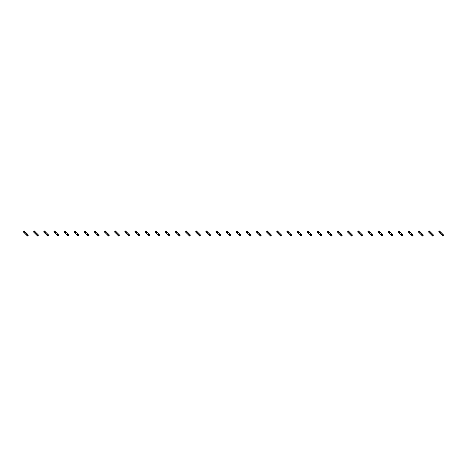 <?xml version="1.0" encoding="UTF-8"?>
<svg xmlns="http://www.w3.org/2000/svg" width="467" height="467" viewBox="0 0 467 467"><rect width="100%" height="100%" fill="white"/><g stroke="black" fill="none" stroke-linecap="round" stroke-linejoin="round"><path stroke-width="0.7" d="M24.599 231.293L23.671 232.227L23.35 231.906L24.278 230.978L25.335 232.029L24.407 232.963L26.409 234.971L27.465 236.022L28.399 235.094L28.078 234.773L27.15 235.707M25.335 232.029L27.343 234.037L26.409 234.971M25.872 232.572L24.944 233.5M23.671 232.227L24.407 232.963M26.806 233.5L25.872 234.428M27.343 234.037L28.078 234.773M34.727 231.293L33.799 232.227L33.478 231.906L34.406 230.978L35.463 232.029L34.535 232.963L36.537 234.971L37.594 236.022L38.527 235.094L38.206 234.773L37.278 235.707M35.463 232.029L37.471 234.037L36.537 234.971M36 232.572L35.072 233.5M33.799 232.227L34.535 232.963M36.934 233.5L36 234.428M37.471 234.037L38.206 234.773M44.855 231.293L43.927 232.227L43.606 231.906L44.534 230.978L45.591 232.029L44.663 232.963L46.665 234.971L47.722 236.022L48.656 235.094L48.334 234.773L47.406 235.707M45.591 232.029L47.599 234.037L46.665 234.971M46.128 232.572L45.2 233.5M43.927 232.227L44.663 232.963M47.062 233.5L46.128 234.428M47.599 234.037L48.334 234.773M54.983 231.293L54.055 232.227L53.734 231.906L54.662 230.978L55.719 232.029L54.791 232.963L57.85 236.022L58.784 235.094L58.463 234.773L57.534 235.707M55.719 232.029L57.727 234.037L56.793 234.971M56.256 232.572L55.328 233.5M54.055 232.227L54.791 232.963M57.19 233.5L56.256 234.428M57.727 234.037L58.463 234.773M65.111 231.293L64.183 232.227L63.862 231.906L64.79 230.978L65.847 232.029L64.919 232.963L66.921 234.971L67.978 236.022L68.912 235.094L68.591 234.773L67.662 235.707M65.847 232.029L67.855 234.037L66.921 234.971M66.384 232.572L65.456 233.5M64.183 232.227L64.919 232.963M67.318 233.5L66.384 234.428M67.855 234.037L68.591 234.773M75.24 231.293L74.311 232.227L73.99 231.906L74.918 230.978L75.975 232.029L75.047 232.963L77.049 234.971L78.106 236.022L79.04 235.094L78.719 234.773L77.791 235.707M75.975 232.029L77.983 234.037L77.049 234.971M76.512 232.572L75.584 233.5M74.311 232.227L75.047 232.963M77.446 233.5L76.512 234.428M77.983 234.037L78.719 234.773M85.368 231.293L84.439 232.227L84.118 231.906L85.052 230.978L86.103 232.029L85.175 232.963L87.177 234.971L88.234 236.022L89.168 235.094L88.847 234.773L87.919 235.707M86.103 232.029L88.111 234.037L87.177 234.971M86.64 232.572L85.712 233.5M84.439 232.227L85.175 232.963M87.574 233.5L86.64 234.428M88.111 234.037L88.847 234.773M95.496 231.293L94.567 232.227L94.246 231.906L95.18 230.978L96.231 232.029L95.303 232.963L97.305 234.971L98.362 236.022L99.296 235.094L98.975 234.773L98.047 235.707M96.231 232.029L98.239 234.037L97.305 234.971M96.768 232.572L95.84 233.5M94.567 232.227L95.303 232.963M97.702 233.5L96.768 234.428M98.239 234.037L98.975 234.773M105.624 231.293L104.696 232.227L104.375 231.906L105.308 230.978L106.359 232.029L105.431 232.963L107.433 234.971L108.49 236.022L109.424 235.094L109.103 234.773L108.175 235.707M106.359 232.029L108.367 234.037L107.433 234.971M106.896 232.572L105.968 233.5M104.696 232.227L105.431 232.963M107.83 233.5L106.896 234.428M108.367 234.037L109.103 234.773M115.752 231.293L114.824 232.227L114.503 231.906L115.437 230.978L116.487 232.029L115.559 232.963L117.561 234.971L118.618 236.022L119.552 235.094L119.231 234.773L118.303 235.707M116.487 232.029L118.495 234.037L117.561 234.971M117.024 232.572L116.096 233.5M114.824 232.227L115.559 232.963M117.958 233.5L117.024 234.428M118.495 234.037L119.231 234.773M125.88 231.293L124.952 232.227L124.631 231.906L125.565 230.978L126.615 232.029L125.687 232.963L127.689 234.971L128.746 236.022L129.68 235.094L129.359 234.773L128.431 235.707M126.615 232.029L128.623 234.037L127.689 234.971M127.152 232.572L126.224 233.5M124.952 232.227L125.687 232.963M128.086 233.5L127.152 234.428M128.623 234.037L129.359 234.773M136.008 231.293L135.08 232.227L134.759 231.906L135.693 230.978L136.743 232.029L135.815 232.963L137.818 234.971L138.874 236.022L139.808 235.094L139.487 234.773L138.559 235.707M136.743 232.029L138.752 234.037L137.818 234.971M137.28 232.572L136.352 233.5M135.08 232.227L135.815 232.963M138.214 233.5L137.28 234.428M138.752 234.037L139.487 234.773M146.136 231.293L145.208 232.227L144.887 231.906L145.821 230.978L146.871 232.029L145.943 232.963L147.946 234.971L149.002 236.022L149.936 235.094L149.615 234.773L148.687 235.707M146.871 232.029L148.88 234.037L147.946 234.971M147.409 232.572L146.48 233.5M145.208 232.227L145.943 232.963M148.343 233.5L147.409 234.428M148.88 234.037L149.615 234.773M156.264 231.293L155.336 232.227L155.015 231.906L155.949 230.978L157 232.029L156.071 232.963L158.074 234.971L159.13 236.022L160.064 235.094L159.743 234.773L158.815 235.707M157 232.029L159.008 234.037L158.074 234.971M157.537 232.572L156.608 233.5M155.336 232.227L156.071 232.963M158.471 233.5L157.537 234.428M159.008 234.037L159.743 234.773M166.392 231.293L165.464 232.227L165.143 231.906L166.077 230.978L167.128 232.029L166.199 232.963L168.202 234.971L169.258 236.022L170.192 235.094L169.871 234.773L168.943 235.707M167.128 232.029L169.136 234.037L168.202 234.971M167.665 232.572L166.737 233.5M165.464 232.227L166.199 232.963M168.599 233.5L167.665 234.428M169.136 234.037L169.871 234.773M176.52 231.293L175.592 232.227L175.271 231.906L176.205 230.978L177.256 232.029L176.328 232.963L179.386 236.022L180.32 235.094L179.999 234.773L179.071 235.707M177.256 232.029L179.264 234.037L178.336 234.971M177.793 232.572L176.865 233.5M175.592 232.227L176.328 232.963M178.727 233.5L177.793 234.428M179.264 234.037L179.999 234.773M186.648 231.293L185.72 232.227L185.399 231.906L186.333 230.978L187.384 232.029L186.456 232.963L186.993 233.5L189.514 236.022L190.448 235.094L190.127 234.773L189.199 235.707M187.384 232.029L189.392 234.037L188.464 234.971M187.921 232.572L186.993 233.5M185.72 232.227L186.456 232.963M188.855 233.5L187.921 234.428M189.392 234.037L190.127 234.773M196.776 231.293L195.848 232.227L195.527 231.906L196.461 230.978L197.512 232.029L196.584 232.963L199.642 236.022L200.577 235.094L200.255 234.773L199.327 235.707M197.512 232.029L199.52 234.037L198.592 234.971M198.049 232.572L197.121 233.5M195.848 232.227L196.584 232.963M198.983 233.5L198.049 234.428M199.52 234.037L200.255 234.773M206.904 231.293L205.976 232.227L205.655 231.906L206.589 230.978L207.64 232.029L206.712 232.963L207.249 233.5L209.771 236.022L210.705 235.094L210.383 234.773L209.455 235.707M207.64 232.029L209.648 234.037L208.72 234.971M208.177 232.572L207.249 233.5M205.976 232.227L206.712 232.963M209.111 233.5L208.177 234.428M209.648 234.037L210.383 234.773M217.032 231.293L216.104 232.227L215.783 231.906L216.717 230.978L217.768 232.029L216.84 232.963L219.899 236.022L220.833 235.094L220.512 234.773L219.583 235.707M217.768 232.029L219.776 234.037L218.848 234.971M218.305 232.572L217.377 233.5M216.104 232.227L216.84 232.963M219.239 233.5L218.305 234.428M219.776 234.037L220.512 234.773M227.16 231.293L226.232 232.227L225.911 231.906L226.845 230.978L227.896 232.029L226.968 232.963L230.027 236.022L230.961 235.094L230.64 234.773L229.711 235.707M227.896 232.029L229.904 234.037L228.976 234.971M228.433 232.572L227.505 233.5M226.232 232.227L226.968 232.963M229.367 233.5L228.433 234.428M229.904 234.037L230.64 234.773M237.289 231.293L236.36 232.227L236.039 231.906L236.973 230.978L238.024 232.029L237.096 232.963L237.633 233.5L240.155 236.022L241.089 235.094L240.768 234.773L239.84 235.707M238.024 232.029L240.032 234.037L239.104 234.971M238.567 232.572L237.633 233.5M236.36 232.227L237.096 232.963M239.495 233.5L238.567 234.428M240.032 234.037L240.768 234.773M247.417 231.293L246.488 232.227L246.167 231.906L247.101 230.978L248.152 232.029L247.224 232.963L250.283 236.022L251.217 235.094L250.896 234.773L249.968 235.707M248.152 232.029L250.16 234.037L249.232 234.971M248.695 232.572L247.761 233.5M246.488 232.227L247.224 232.963M249.623 233.5L248.695 234.428M250.16 234.037L250.896 234.773M257.545 231.293L256.617 232.227L256.295 231.906L257.229 230.978L258.28 232.029L257.352 232.963L257.889 233.5L260.411 236.022L261.345 235.094L261.024 234.773L260.096 235.707M258.28 232.029L260.288 234.037L259.36 234.971M258.823 232.572L257.889 233.5M256.617 232.227L257.352 232.963M259.751 233.5L258.823 234.428M260.288 234.037L261.024 234.773M267.673 231.293L266.745 232.227L266.423 231.906L267.358 230.978L268.408 232.029L267.48 232.963L270.539 236.022L271.473 235.094L271.152 234.773L270.224 235.707M268.408 232.029L270.416 234.037L269.488 234.971M268.951 232.572L268.017 233.5M266.745 232.227L267.48 232.963M269.879 233.5L268.951 234.428M270.416 234.037L271.152 234.773M277.801 231.293L276.873 232.227L276.552 231.906L277.486 230.978L278.536 232.029L277.608 232.963L280.667 236.022L281.601 235.094L281.28 234.773L280.352 235.707M278.536 232.029L280.544 234.037L279.616 234.971M279.079 232.572L278.145 233.5M276.873 232.227L277.608 232.963M280.007 233.5L279.079 234.428M280.544 234.037L281.28 234.773M287.929 231.293L287.001 232.227L286.68 231.906L287.614 230.978L288.664 232.029L287.736 232.963L288.273 233.5L290.795 236.022L291.729 235.094L291.408 234.773L290.48 235.707M288.664 232.029L290.672 234.037L289.744 234.971M289.207 232.572L288.273 233.5M287.001 232.227L287.736 232.963M290.135 233.5L289.207 234.428M290.672 234.037L291.408 234.773M298.057 231.293L297.129 232.227L296.808 231.906L297.742 230.978L298.798 232.029L297.864 232.963L300.923 236.022L301.857 235.094L301.536 234.773L300.608 235.707M298.798 232.029L300.801 234.037L299.872 234.971M299.335 232.572L298.401 233.5M297.129 232.227L297.864 232.963M300.263 233.5L299.335 234.428M300.801 234.037L301.536 234.773M308.185 231.293L307.257 232.227L306.936 231.906L307.87 230.978L308.926 232.029L307.992 232.963L311.051 236.022L311.985 235.094L311.664 234.773L310.736 235.707M308.926 232.029L310.929 234.037L310 234.971M309.463 232.572L308.529 233.5M307.257 232.227L307.992 232.963M310.392 233.5L309.463 234.428M310.929 234.037L311.664 234.773M318.313 231.293L317.385 232.227L317.064 231.906L317.998 230.978L319.054 232.029L318.12 232.963L321.179 236.022L322.113 235.094L321.792 234.773L320.864 235.707M319.054 232.029L321.057 234.037L320.128 234.971M319.591 232.572L318.657 233.5M317.385 232.227L318.12 232.963M320.52 233.5L319.591 234.428M321.057 234.037L321.792 234.773M328.441 231.293L327.513 232.227L327.192 231.906L328.126 230.978L329.182 232.029L328.248 232.963L331.307 236.022L332.241 235.094L331.92 234.773L330.992 235.707M329.182 232.029L331.185 234.037L330.257 234.971M329.72 232.572L328.786 233.5M327.513 232.227L328.248 232.963M330.648 233.5L329.72 234.428M331.185 234.037L331.92 234.773M338.569 231.293L337.641 232.227L337.32 231.906L338.254 230.978L339.311 232.029L338.377 232.963L341.435 236.022L342.369 235.094L342.048 234.773L341.12 235.707M339.311 232.029L341.313 234.037L340.385 234.971M339.848 232.572L338.914 233.5M337.641 232.227L338.377 232.963M340.776 233.5L339.848 234.428M341.313 234.037L342.048 234.773M348.697 231.293L347.769 232.227L347.448 231.906L348.382 230.978L349.439 232.029L348.505 232.963L351.563 236.022L352.497 235.094L352.176 234.773L351.248 235.707M349.439 232.029L351.441 234.037L350.513 234.971M349.976 232.572L349.042 233.5M347.769 232.227L348.505 232.963M350.904 233.5L349.976 234.428M351.441 234.037L352.176 234.773M358.825 231.293L357.897 232.227L357.576 231.906L358.51 230.978L359.567 232.029L358.633 232.963L361.692 236.022L362.626 235.094L362.304 234.773L361.376 235.707M359.567 232.029L361.569 234.037L360.641 234.971M360.104 232.572L359.17 233.5M357.897 232.227L358.633 232.963M361.032 233.5L360.104 234.428M361.569 234.037L362.304 234.773M368.953 231.293L368.025 232.227L367.704 231.906L368.638 230.978L369.695 232.029L368.761 232.963L371.82 236.022L372.754 235.094L372.433 234.773L371.504 235.707M369.695 232.029L371.697 234.037L370.769 234.971M370.232 232.572L369.298 233.5M368.025 232.227L368.761 232.963M371.16 233.5L370.232 234.428M371.697 234.037L372.433 234.773M379.081 231.293L378.153 232.227L377.832 231.906L378.766 230.978L379.823 232.029L378.889 232.963L381.948 236.022L382.882 235.094L382.561 234.773L381.632 235.707M379.823 232.029L381.825 234.037L380.897 234.971M380.36 232.572L379.426 233.5M378.153 232.227L378.889 232.963M381.288 233.5L380.36 234.428M381.825 234.037L382.561 234.773M389.209 231.293L388.281 232.227L387.96 231.906L388.894 230.978L389.951 232.029L389.017 232.963L392.082 236.022L393.01 235.094L392.689 234.773L391.76 235.707M389.951 232.029L391.953 234.037L391.025 234.971M390.488 232.572L389.554 233.5M388.281 232.227L389.017 232.963M391.416 233.5L390.488 234.428M391.953 234.037L392.689 234.773M399.338 231.293L398.409 232.227L398.088 231.906L399.022 230.978L400.079 232.029L399.145 232.963L402.21 236.022L403.138 235.094L402.817 234.773L401.889 235.707M400.079 232.029L402.081 234.037L401.153 234.971M400.616 232.572L399.682 233.5M398.409 232.227L399.145 232.963M401.544 233.5L400.616 234.428M402.081 234.037L402.817 234.773M409.466 231.293L408.537 232.227L408.216 231.906L409.15 230.978L410.207 232.029L409.273 232.963L412.338 236.022L413.266 235.094L412.945 234.773L412.017 235.707M410.207 232.029L412.209 234.037L411.281 234.971M410.744 232.572L409.81 233.5M408.537 232.227L409.273 232.963M411.672 233.5L410.744 234.428M412.209 234.037L412.945 234.773M419.594 231.293L418.666 232.227L418.344 231.906L419.278 230.978L420.335 232.029L419.401 232.963L422.466 236.022L423.394 235.094L423.073 234.773L422.145 235.707M420.335 232.029L422.337 234.037L421.409 234.971M420.872 232.572L419.938 233.5M418.666 232.227L419.401 232.963M421.8 233.5L420.872 234.428M422.337 234.037L423.073 234.773M429.722 231.293L428.794 232.227L428.472 231.906L429.406 230.978L430.463 232.029L429.529 232.963L432.594 236.022L433.522 235.094L433.201 234.773L432.273 235.707M430.463 232.029L432.465 234.037L431.537 234.971M431 232.572L430.066 233.5M428.794 232.227L429.529 232.963M431.928 233.5L431 234.428M432.465 234.037L433.201 234.773M439.85 231.293L438.922 232.227L438.601 231.906L439.535 230.978L440.591 232.029L439.657 232.963L442.722 236.022L443.65 235.094L443.329 234.773L442.401 235.707M440.591 232.029L442.593 234.037L441.665 234.971M441.128 232.572L440.194 233.5M438.922 232.227L439.657 232.963M442.056 233.5L441.128 234.428M442.593 234.037L443.329 234.773"/></g></svg>
